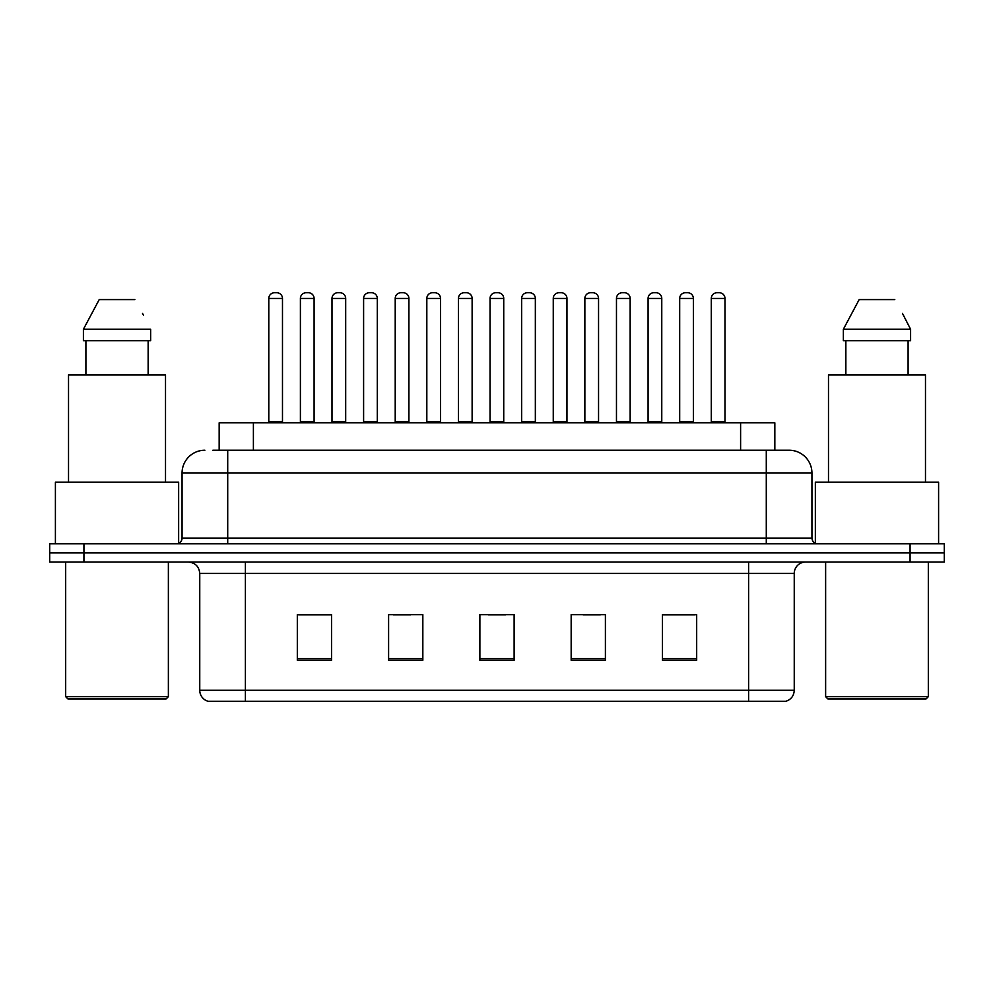 <?xml version="1.0" encoding="UTF-8"?>
<svg xmlns="http://www.w3.org/2000/svg" width="994" height="994" viewBox="0 0 994 994"><rect width="100%" height="100%" fill="white"/><g stroke="black" fill="none" stroke-linecap="round" stroke-linejoin="round"><path stroke-width="1.49" d="M219.165 450.22L219.165 422.835L774.835 422.835L774.835 450.22M794.243 690.296C793.933 695.763 791.199 699.416 786.03 701.255L748.606 701.255L748.606 690.296L794.243 690.296L794.243 573.451A11.406 11.406 0 0 1 805.662 562.045M748.606 701.255L207.97 701.255A11.406 11.406 0 0 1 199.757 690.296L199.757 573.451C199.073 566.518 195.271 562.716 188.338 562.045M83.931 543.78L944.3 543.78L944.3 552.913L49.7 552.913L49.7 562.045L83.931 562.045L83.931 552.913L49.7 552.913L49.7 543.78L83.931 543.78L83.931 552.913L944.3 552.913L944.3 562.045L83.931 562.045M696.682 660.289L696.682 614.64L662.451 614.64L662.451 660.289L696.682 660.289M605.396 660.289L605.396 614.64L571.165 614.64L571.165 660.289L605.396 660.289M331.549 660.289L331.549 614.64L297.318 614.64L297.318 660.289L331.549 660.289M422.835 660.289L422.835 614.64L388.604 614.64L388.604 660.289L422.835 660.289M514.122 660.289L514.122 614.64L479.878 614.64L479.878 660.289L514.122 660.289M728.08 701.255L265.92 701.255M662.451 614.876L695.092 614.876M677.97 614.876L663.483 614.876M393.5 614.876L410.621 614.876M330.294 614.876L315.794 614.876M298.685 614.876L331.549 614.876M583.155 614.876L600.264 614.876M488.327 614.876L505.449 614.876M213.399 450.22L788.764 450.22M212.878 450.22L227.713 450.22L227.713 473.032L182.064 473.032L182.064 538.077A5.703 5.703 0 0 1 176.36 543.78M204.888 450.22A22.825 22.825 0 0 0 182.064 473.032M789.112 450.22A22.825 22.825 0 0 1 811.936 473.032L811.936 538.077C812.272 541.544 814.173 543.445 817.64 543.78M282.482 298.448L268.79 298.448A5.703 5.703 0 0 1 274.493 292.745L276.779 292.745A5.703 5.703 0 0 1 282.482 298.448L282.482 421.692A1.143 1.143 0 0 0 283.625 422.835M268.79 298.448L268.79 421.692A1.143 1.143 0 0 1 267.647 422.835M300.399 298.448A5.703 5.703 0 0 1 306.102 292.745L308.376 292.745A5.703 5.703 0 0 1 314.092 298.448L300.399 298.448L300.399 421.692A1.143 1.143 0 0 1 299.256 422.835M314.092 298.448L314.092 421.692A1.143 1.143 0 0 0 315.222 422.835M345.688 298.448L331.996 298.448A5.703 5.703 0 0 1 337.712 292.745L339.985 292.745A5.703 5.703 0 0 1 345.688 298.448L345.688 421.692A1.143 1.143 0 0 0 346.831 422.835M331.996 298.448L331.996 421.692A1.143 1.143 0 0 1 330.865 422.835M408.907 298.448L395.214 298.448A5.703 5.703 0 0 1 400.917 292.745L403.204 292.745A5.703 5.703 0 0 1 408.907 298.448L408.907 421.692A1.143 1.143 0 0 0 410.05 422.835M395.214 298.448L395.214 421.692A1.143 1.143 0 0 1 394.071 422.835M472.125 298.448L458.433 298.448A5.703 5.703 0 0 1 464.136 292.745L466.422 292.745A5.703 5.703 0 0 1 472.125 298.448L472.125 421.692A1.143 1.143 0 0 0 473.268 422.835M458.433 298.448L458.433 421.692A1.143 1.143 0 0 1 457.29 422.835M535.344 298.448L521.651 298.448A5.703 5.703 0 0 1 527.354 292.745L529.64 292.745A5.703 5.703 0 0 1 535.344 298.448L535.344 421.692A1.143 1.143 0 0 0 536.487 422.835M521.651 298.448L521.651 421.692A1.143 1.143 0 0 1 520.508 422.835M363.605 298.448A5.703 5.703 0 0 1 369.308 292.745L371.594 292.745A5.703 5.703 0 0 1 377.298 298.448L363.605 298.448L363.605 421.692A1.143 1.143 0 0 1 362.462 422.835M377.298 298.448L377.298 421.692A1.143 1.143 0 0 0 378.441 422.835M426.824 298.448A5.703 5.703 0 0 1 432.527 292.745L434.813 292.745A5.703 5.703 0 0 1 440.516 298.448L426.824 298.448L426.824 421.692A1.143 1.143 0 0 1 425.68 422.835M440.516 298.448L440.516 421.692A1.143 1.143 0 0 0 441.659 422.835M490.042 298.448A5.703 5.703 0 0 1 495.745 292.745L498.031 292.745A5.703 5.703 0 0 1 503.734 298.448L490.042 298.448L490.042 421.692A1.143 1.143 0 0 1 488.899 422.835M503.734 298.448L503.734 421.692A1.143 1.143 0 0 0 504.877 422.835M166.085 698.968L67.952 698.968L65.679 696.682L168.371 696.682L166.085 698.968M65.679 562.045L65.679 696.682M168.371 562.045L168.371 696.682M178.647 543.308L178.647 482.165L55.403 482.165L55.403 543.78M165.513 482.165L165.513 374.9L68.524 374.9L68.524 482.165M148.143 340.669L148.143 374.9L148.143 340.669M83.409 329.262L99.214 299.592L83.409 329.262L83.409 340.669L150.641 340.669L150.641 329.262L83.409 329.262M143.422 315.173L142.527 313.445M85.906 340.669L85.906 374.9M134.836 299.592L99.214 299.592M926.048 698.968L827.915 698.968L825.629 696.682L928.321 696.682L926.048 698.968M825.629 562.045L825.629 696.682M928.321 562.045L928.321 696.682M938.597 543.78L938.597 482.165L815.353 482.165L815.353 543.308M925.476 482.165L925.476 374.9L828.487 374.9L828.487 482.165M903.384 315.173L910.591 329.262L843.359 329.262L859.164 299.592L843.359 329.262L843.359 340.669L910.591 340.669L910.591 329.262L910.591 340.669M910.591 329.262L902.477 313.445M845.857 340.669L845.857 374.9M908.094 374.9L908.094 340.669M894.786 299.592L859.164 299.592M598.55 298.448L584.857 298.448A5.703 5.703 0 0 1 590.573 292.745L592.846 292.745A5.703 5.703 0 0 1 598.55 298.448L598.55 421.692A1.143 1.143 0 0 0 599.693 422.835M584.857 298.448L584.857 421.692A1.143 1.143 0 0 1 583.726 422.835M661.768 298.448L648.076 298.448A5.703 5.703 0 0 1 653.779 292.745L656.065 292.745A5.703 5.703 0 0 1 661.768 298.448L661.768 421.692A1.143 1.143 0 0 0 662.911 422.835M648.076 298.448L648.076 421.692A1.143 1.143 0 0 1 646.932 422.835M724.986 298.448L711.294 298.448A5.703 5.703 0 0 1 716.997 292.745L719.283 292.745A5.703 5.703 0 0 1 724.986 298.448L724.986 421.692A1.143 1.143 0 0 0 726.129 422.835M711.294 298.448L711.294 421.692A1.143 1.143 0 0 1 710.151 422.835M553.26 298.448A5.703 5.703 0 0 1 558.963 292.745L561.237 292.745A5.703 5.703 0 0 1 566.953 298.448L553.26 298.448L553.26 421.692A1.143 1.143 0 0 1 552.117 422.835M566.953 298.448L566.953 421.692A1.143 1.143 0 0 0 568.083 422.835M616.466 298.448A5.703 5.703 0 0 1 622.169 292.745L624.456 292.745A5.703 5.703 0 0 1 630.159 298.448L616.466 298.448L616.466 421.692A1.143 1.143 0 0 1 615.323 422.835M630.159 298.448L630.159 421.692A1.143 1.143 0 0 0 631.302 422.835M679.685 298.448A5.703 5.703 0 0 1 685.388 292.745L687.674 292.745A5.703 5.703 0 0 1 693.377 298.448L679.685 298.448L679.685 421.692A1.143 1.143 0 0 1 678.542 422.835M693.377 298.448L693.377 421.692A1.143 1.143 0 0 0 694.52 422.835M253.395 450.22L253.395 422.835M740.605 450.22L740.605 422.835M748.606 562.045L748.606 573.451L199.757 573.451M794.243 573.451L748.606 573.451L748.606 690.296L245.394 690.296L245.394 701.255M199.757 690.296L245.394 690.296L245.394 562.045M910.069 562.045L910.069 543.78M514.122 658.699L479.878 658.699M422.835 658.699L388.604 658.699M331.549 658.699L297.318 658.699M605.396 658.699L571.165 658.699M696.682 658.699L662.451 658.699M227.713 543.78L227.713 538.077L811.936 538.077M182.064 538.077L227.713 538.077L227.713 473.032L766.287 473.032L766.287 543.78M811.936 473.032L766.287 473.032L766.287 450.22M268.79 421.692L282.482 421.692M300.399 421.692L314.092 421.692M331.996 421.692L345.688 421.692M395.214 421.692L408.907 421.692M458.433 421.692L472.125 421.692M521.651 421.692L535.344 421.692M363.605 421.692L377.298 421.692M426.824 421.692L440.516 421.692M490.042 421.692L503.734 421.692M584.857 421.692L598.55 421.692M648.076 421.692L661.768 421.692M711.294 421.692L724.986 421.692M553.26 421.692L566.953 421.692M616.466 421.692L630.159 421.692M679.685 421.692L693.377 421.692"/></g></svg>
